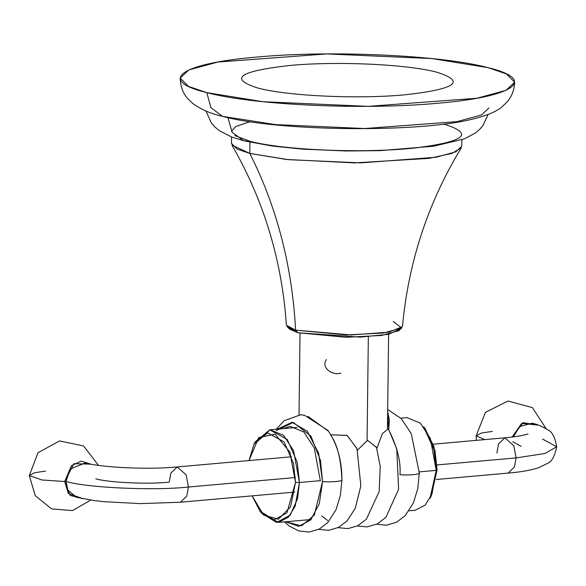 <?xml version="1.0" encoding="UTF-8"?>
<svg xmlns="http://www.w3.org/2000/svg" width="586" height="586" viewBox="0 0 586 586"><rect width="100%" height="100%" fill="white"/><g stroke="black" fill="none" stroke-linecap="round" stroke-linejoin="round"><path stroke-width="0.88" d="M258.052 88.083C228.379 78.7 238.978 71.162 289.843 65.471C336.804 61.025 407.255 64.248 436.782 72.195C466.456 81.579 455.857 89.116 404.992 94.807C358.031 99.254 287.58 96.031 258.052 88.083M514.669 82.179C514.23 90.317 511.637 96.976 506.89 102.162L502.363 106.513C496.518 111.743 485.765 116.123 470.118 119.676C417.459 132.626 278.262 131.572 222.563 116.358L210.901 107.685L206.814 92.632L263.011 101.722L368.111 106.352L476.945 98.236L506.011 90.339L514.669 82.179L506.37 73.887L488.021 67.646L431.823 58.556L326.724 53.927L217.889 62.043L188.824 69.939L180.166 78.099L188.465 86.384L206.814 92.632L210.901 107.685L222.563 116.358L275.596 124.613L364.712 128.532L456.941 121.646L481.538 114.944L488.841 108.029M488.087 114.446L482.871 125.668L479.809 129.228L475.356 133.022L464.464 138.838L433.772 146.207L380.138 150.646L346.436 150.99L302.867 149.159L272.322 146.053L243.681 140.757L232.173 132.319L227.939 117.647L232.173 132.319L243.681 140.757L249.9 141.248L234.766 135.542M231.543 131.301L235.711 126.503L249.944 121.712M443.653 124.027C474.96 133.733 465.196 141.739 414.339 148.046C363.635 153.532 282.994 150.192 249.9 141.248M488.021 67.646C538.358 79.806 514.376 96.858 437.998 103.217C364.111 110.212 253.277 105.136 206.814 92.632C156.477 80.472 180.459 63.42 256.836 57.062C330.724 50.066 441.558 55.143 488.021 67.646M461.871 139.805L461.79 146.222L455.827 151.84L435.816 157.282L360.873 162.864L288.51 159.678L249.812 153.422L249.951 142.23L249.812 153.422L237.184 149.122L231.463 143.409L231.543 136.992M461.277 147.892L451.96 153.356L429.186 158.367L354.515 162.886L286.415 159.458L249.812 153.422C276.856 207.005 292.128 265.919 295.622 330.167L351.182 334.936L388.95 332.189L402.45 326.651C408.383 262.154 427.992 202.573 461.277 147.892M286.378 325.23L295.622 330.167C292.128 265.919 276.856 207.005 249.812 153.422L231.939 145.086C263.876 200.566 282.02 260.609 286.378 325.23M401.71 327.97L398.876 330.665L381.589 335.456L346.092 337.287L297.974 332.76L289.85 329.332L287.089 326.57L295.622 330.167L297.974 332.76L295.622 330.167L346.216 334.928L383.537 333.009L401.71 327.97L393.213 321.494M399.586 329.31L388.533 334.342L359.907 337.104L297.974 332.76L289.176 327.962M400.839 418.177L406.933 417.635L420.352 423.143L430.351 438.504L436.226 470.368L419.327 471.869L436.226 470.368L431.941 494.13L425.216 505.059L415.166 510.26L409.072 510.802M260.829 512.193L278.372 522.419L288.422 517.211L295.154 506.289L299.439 482.52L320.381 480.659L299.439 482.52L293.564 450.663L283.558 435.303L270.146 429.794L254.676 442.957M252.119 495.866L263.671 515.116L278.409 519.277L290.605 506.722L295.52 482.344L289.88 452.143L275.127 434.182L258.726 437.559L248.984 460.567L254.06 444.071L267.663 432.864L284.078 441.895L293.469 463.314L295.52 482.344L299.439 482.52L295.52 482.344L286.92 512.904L274.065 519.841L260.03 511.204L252.119 495.866M430.629 497.096L437.075 469.76L433.823 446.195L424.476 427.868M437.075 469.76L431.245 495.99L430.021 498.298L436.226 470.368L437.075 469.76L436.226 470.368L433.977 449.806L423.671 426.798L425.282 428.849L434.966 450.458L437.075 469.76M254.06 444.071L255.284 441.763L269.772 429.831L287.257 439.441L297.256 462.259L299.439 482.52L297.541 498.635L290.275 515.072L276.585 522.456L261.642 513.263L260.03 511.204M294.765 492.072L180.385 502.239L140.332 503.616L103.671 501.667L94.156 500.554L76.48 497.272L67.917 490.13L65.962 481.428C86.369 487.772 153.708 490.856 188.414 487.032L186.78 496.093L180.385 502.239L186.78 496.093L188.414 487.032L295.432 477.524L188.414 487.032L186.172 474.894L177.243 466.939L170.856 473.085L169.222 482.146C148.397 484.439 107.992 482.586 95.752 478.784M188.414 487.032C153.708 490.856 86.369 487.772 65.962 481.428L70.217 468.998L85.234 462.933C101.583 467.503 148.126 469.833 177.243 466.939L186.172 474.894L188.414 487.032M90.867 464.156L73.909 463.716L64.694 481.538L70.078 495.382L82.882 498.708L68.35 493.441L64.694 481.538L41.921 479.971L29.3 475.568L41.921 479.971L64.694 481.538L71.411 465.709L81.227 461.101L90.867 464.156M45.547 471.107L34.596 472.726L29.3 475.568L35.27 495.683L51.597 508.912L72.547 510.567L90.749 500.063M516.09 457.915L436.988 464.94L516.09 457.915L514.457 466.969L508.062 473.114L514.457 466.969L516.09 457.915L513.849 445.77L504.927 437.815L513.849 445.77L516.09 457.915L545.039 453.476L556.7 446.774L545.039 453.476L516.09 457.915M527.986 433.882C528.718 433.699 523.598 436.079 504.927 437.815L498.532 443.961L496.899 453.022M513.417 436.9L519.518 426.645L532.066 423.224C536.527 423.956 541.808 426.19 547.917 429.926C552.041 431.523 554.971 437.141 556.7 446.774L542.585 439.068M512.794 441.719L521.262 446.334M538.505 425.15L523.122 422.682L512.091 437.068L521.679 423.422L538.505 425.15M484.82 439.603L476.132 435.852L484.82 439.603M492.379 431.399L481.428 433.01L476.132 435.852L485.406 412.383L507.989 401.029L532.388 407.607L546.196 428.754M399.96 474.653C407.131 475.583 421.275 474.33 419.305 472.931L419.305 472.931C421.275 474.33 407.131 475.583 399.96 474.653C401.007 461.812 397.257 446.862 388.708 429.794M388.357 428.776L382.482 433.501L376.827 448.451L382.475 433.508L388.35 428.769L396.766 448.847L398.612 489.31L385.962 517.255L377.355 523.906L367.144 526.909L357.372 525.942M376.52 447.44L367.547 440.313L357.482 450.187L367.459 440.328L376.468 447.257L380.226 466.522L379.157 491.625L366.389 519.211L357.782 525.745L347.923 528.616L338.027 527.664M321.831 516.032L327.64 520.529M357.057 448.795L347.176 435.479L330.834 434.812L347.037 435.398L356.962 448.495L360.859 485.875L355.27 508.252L347.161 520.808L338.554 527.4L328.695 530.33L318.674 529.385M341.902 479.809L341.902 479.809C343.872 481.209 329.728 482.468 322.549 481.531L319.275 503.857L310.712 519.936L298.67 526.36L285.697 521.767L301.541 525.862L314.301 515.138L322.549 481.531C329.728 482.468 343.872 481.209 341.902 479.809C341.059 459.292 337.309 444.342 330.651 434.959M276.248 430.622L293.234 422.425L310.939 436.109L320.476 460.457L322.549 481.531L318.608 453.161L307.291 431.201L292.04 422.294L277.464 429.142M387.646 413.657L388.423 413.672M388.738 429.406L387.661 412.178L389.331 420.44L388.738 429.406M276.233 429.252L284.144 420.726L300.618 414.771L304.639 415.371L327.911 430.373C337.287 444.071 341.96 460.581 341.916 479.912L340.371 495.5L336.071 509.63L327.823 522.507L319.238 529.099L309.034 532.073L298.816 530.953L289.184 526.008L284.466 521.877M320.374 480.974L314.286 447.953L303.914 432.029L290.011 426.322L283.382 428.615M387.595 417.672L389.258 417.723M387.529 422.88L388.965 426.725M307.906 416.368L328.504 431.223M300.53 414.771L301.922 414.844M368.345 336.701L367.078 440.401L368.345 336.701M326.446 359.584C320.381 367.796 333.09 376.073 340.906 373.092M222.563 116.358C211.143 113.86 201.262 109.597 192.926 103.59L188.025 98.931C183.081 93.584 180.466 86.64 180.166 78.099M243.681 140.757L231.682 137.043L219.135 130.553L214.542 126.671L211.414 123.067L205.957 111.003M270.146 429.794L296.941 427.414M311.093 519.511L278.372 522.419M177.243 466.939L291.63 456.772M29.3 475.568L38.039 452.692L59.567 440.936L83.571 445.975L98.543 465.387M504.927 437.815L433.186 444.195M556.7 446.774C554.737 456.355 551.668 461.9 547.5 463.401L538.702 467.694C530.865 470.258 520.654 472.06 508.062 473.114L436.321 479.495M476.367 440.357L476.132 435.852M376.725 524.228L386.438 525.195L396.641 522.221L405.226 515.629L413.474 502.744L417.774 488.621L419.32 473.027L411.262 433.655L401.344 418.697L387.698 409.497M300.025 333.244L299.028 414.844M388.613 334.328L387.463 428.315"/></g></svg>
